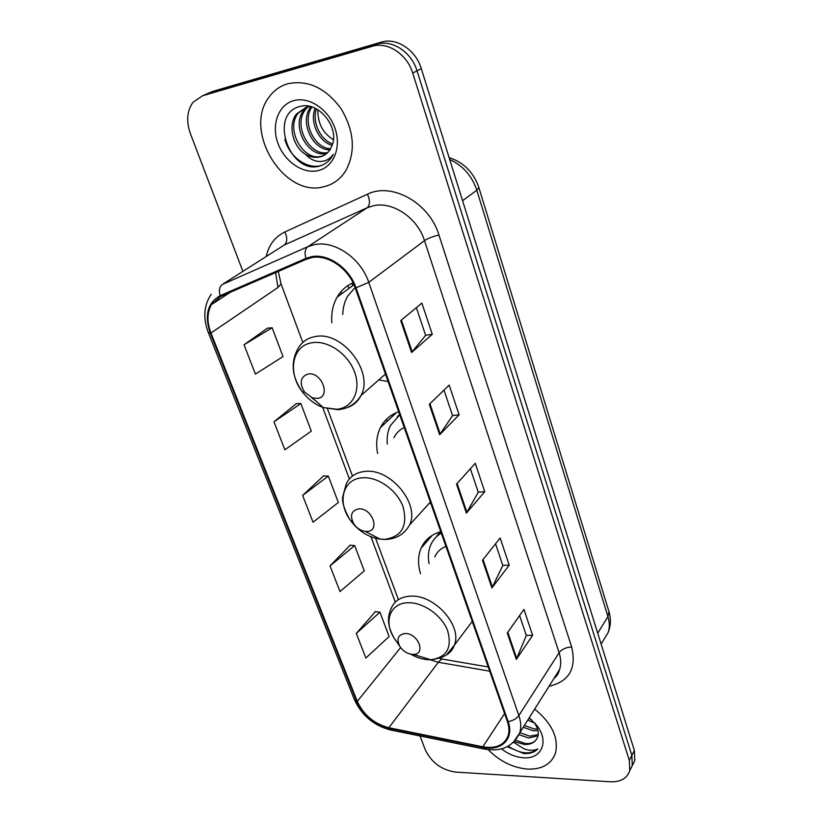 <?xml version="1.0" encoding="UTF-8"?>
<svg xmlns="http://www.w3.org/2000/svg" width="823" height="823" viewBox="0 0 823 823"><rect width="100%" height="100%" fill="white"/><g stroke="black" fill="none" stroke-linecap="round" stroke-linejoin="round"><path stroke-width="1.23" d="M440.768 531.709C431.365 534.405 424.822 539.867 421.129 548.097C417.919 555.792 417.724 564.341 420.532 573.744M398.671 411.737C390.339 414.741 384.248 420.059 380.391 427.672C376.697 435.336 375.772 443.936 377.603 453.463M429.195 503.378L430.923 503.635M353.046 282.742C346.185 285.859 340.866 290.673 337.08 297.185C332.862 304.685 331.113 313.224 331.844 322.811M378.806 379.876L388.086 381.553M632.259 765.709L634.8 760.627L634.368 750.504L421.294 68.607C415.852 49.946 396.46 37.21 381.234 42.148L212.56 91.446L208.301 93.287M634.8 760.627L629.739 770.667L632.301 765.555L631.848 755.421L417.024 70.829C411.531 52.075 392.046 39.267 376.759 44.216L207.602 93.585L203.343 95.437M352.779 285.602L351.946 283.246M347.934 285.55L348.952 288.431M393.291 414.144L393.672 415.204M287.793 83.73C280.231 85.962 274.069 90.314 269.296 96.785C242.291 130.6 284.13 198.209 323.82 186.728C333.006 184.558 340.3 179.27 345.691 170.896C355.814 152.029 354.322 131.351 341.216 108.883C325.815 88.02 308.008 79.636 287.793 83.73C280.231 85.962 274.069 90.314 269.296 96.785C242.291 130.6 284.13 198.209 323.82 186.728C333.006 184.558 340.3 179.27 345.691 170.896C355.814 152.029 354.322 131.351 341.216 108.883C325.815 88.02 308.008 79.636 287.793 83.73M488.234 749.712C499.746 761.306 512.842 767.756 527.512 769.094C542.028 769.556 551.348 764.228 555.484 753.107C558.838 737.85 551.904 723.191 534.672 709.128C551.904 723.191 558.838 737.85 555.484 753.107C551.348 764.228 542.028 769.556 527.512 769.094C512.842 767.756 499.746 761.306 488.234 749.712M311.475 257.661C327.657 254.04 348.87 268.637 355.238 287.947L507.4 721.586C509.17 726.709 509.406 731.39 508.13 735.618C504.334 745.206 495.899 748.93 482.834 746.79L388.878 727.727C374.208 723.839 363.673 715.053 357.285 701.381L210.955 333.017C206.84 322.122 207.015 312.637 211.46 304.561L220.554 296.506L306.382 259.235L311.475 257.661M311.145 256.766L305.93 258.371L220.111 295.694C207.54 302.843 204.258 315.312 210.287 333.12L356.647 701.361C363.19 715.372 373.981 724.363 389.012 728.365L482.947 747.438C501.258 751.636 514.55 738.643 508.141 721.617L356.02 287.813C349.497 268 327.739 253.031 311.145 256.766M420.008 735.978L425.193 749.588C431.375 762.479 441.488 769.978 455.541 772.087L610.327 781.788C620.686 782.107 627.167 778.352 629.77 770.534L632.301 765.555L631.848 755.421L417.024 70.829C411.531 52.075 392.046 39.267 376.759 44.216L207.602 93.585L212.56 91.446M519.611 615.542L526.309 635.5L516.299 659.408L532.615 635.366L523.963 609.39L507.287 632.98L516.299 659.408M526.267 635.377L532.615 635.366M495.549 543.787L502.822 565.452L491.917 587.931L509.211 565.134L500.158 537.975L482.484 560.278L491.917 587.931M502.781 565.35L509.211 565.134M416.366 307.648L425.645 335.342L411.603 352.481L432.27 334.303L421.87 303.101L400.719 320.589L411.603 352.481M425.625 335.27L432.27 334.303M444.009 390.092L452.568 415.615L439.657 434.719L459.111 414.833L449.193 385.082L429.297 404.35L439.657 434.719M452.537 415.522L459.111 414.833M470.375 468.719L478.266 492.236L466.394 513.12L484.726 491.691L475.262 463.287L456.518 484.15L466.394 513.12M478.235 492.144L484.726 491.691M629.77 770.534L629.307 760.37L412.704 73.082C407.159 54.236 387.571 41.345 372.243 46.304L202.602 95.756L193.004 102.278C186.934 110.838 186.08 121.32 190.432 133.738L242.888 271.364M375.381 611.664L356.297 633.422L365.875 658.019L389.125 636.498L379.917 612.209L375.103 611.633M296.27 403.671L273.977 421.798L284.871 449.79L311.289 431.118L300.848 403.548L295.992 403.671M267.547 328.14L244.03 344.796L255.418 374.084L283.04 356.575L272.125 327.76L267.269 328.171M350.114 545.238L330.033 565.895L340.012 591.552L364.26 570.884L354.672 545.577L349.837 545.217M302.617 495.425L313.038 522.204L338.346 502.483L328.336 476.085L323.49 475.951L302.617 495.425L328.336 476.085M273.977 421.798L300.848 403.548M244.03 344.796L272.125 327.76M330.033 565.895L354.672 545.577M356.297 633.422L379.917 612.209M332.163 145.28C318.82 142.081 309.355 121.804 315.168 108.276M332.605 143.922C320.394 140.075 311.886 121.845 316.382 108.893M329.992 149.796L332.276 144.93C339.477 127.164 318.336 101.219 300.56 106.332C268.782 112.977 288.328 172.007 317.297 166.606L318.789 166.297C324.241 164.939 328.583 161.822 331.813 156.926L333.284 154.312C329.9 159.158 325.291 161.555 319.478 161.493C314.479 161.298 309.86 158.942 305.611 154.405C310.518 157.142 315.363 157.965 320.137 156.874C324.241 155.835 327.523 153.479 329.992 149.796C312.863 150.63 298.852 121.475 310.909 106.795L310.971 106.712M330.599 148.798C314.293 148.418 301.516 121.567 311.917 107M327.122 153.171L326.412 153.345C308.913 158.479 290.344 126.577 303.738 110.375L306.917 107.052M307.504 106.589L308.152 106.116M327.893 152.42C310.394 157.172 292.268 125.528 305.539 109.48L307.925 106.836M305.611 154.405C293.111 147.101 287.35 125.25 296.445 114.016L306.197 107.237L310.364 106.558M324.581 155.053L321.114 156.329C303.564 161.452 284.861 129.365 298.276 113.101L308.018 106.332M333.438 139.704C322.739 133.079 317.565 123.1 317.904 109.757M293.708 100.643C278.308 104.788 271.168 124.839 277.886 143.161C284.377 161.545 302.987 174.291 318.182 170.598C333.459 167.192 341.668 147.595 335.064 128.542C328.706 109.418 309.016 96.219 293.708 100.643M324.663 163.911C311.608 171.801 290.18 159.477 284.892 139.437M317.277 398.414C331.371 397.396 321.844 371.554 308.152 373.992C300.333 376.78 299.119 382.798 304.5 392.026L312.205 397.797L317.277 398.414M355.063 287.474L347.563 296.311C344.528 301.681 342.924 307.74 342.759 314.479M366.965 531.432C380.823 531.319 372.047 507.482 358.54 508.892C351.205 510.671 349.631 515.682 353.839 523.932C356.843 528.191 360.628 530.67 365.206 531.38L366.965 531.432M399.639 414.504L397.283 416.685M399.741 414.792L390.421 425.563C387.726 431.108 386.676 437.291 387.283 444.111M404.216 427.538C399.608 429.74 396.202 433.104 393.98 437.63M412.899 654.398L413.372 654.398C426.489 654.46 418.084 632.99 405.101 633.535C398.065 634.615 396.305 638.895 399.813 646.353C403.198 651.332 407.56 654.018 412.899 654.398M441.035 532.45L435.645 537.563M441.282 533.16C436.437 536.02 432.908 539.97 430.696 545.021C428.33 550.628 427.795 556.842 429.092 563.662M445.932 546.4C440.644 548.488 436.931 552.007 434.781 556.965M534.929 723.139L527.728 720.176M531.781 719.93L528.829 718.417M537.985 730.536L533.088 730.731L523.253 727.275M537.553 728.962L534.199 728.931L524.385 725.495M538.057 735.783L528.613 737.984L519.087 734.692M538.252 734.61L529.734 736.163L519.869 732.676M514.282 741.616L524.58 744.506C530.043 744.671 533.993 742.963 536.431 739.363C534.127 742.624 530.382 744.002 525.208 743.488L515.682 740.175M507.266 746.667L523.881 753.611C529.837 753.858 534.497 752.304 537.861 748.93C534.25 750.73 529.714 750.741 524.23 748.971L513.583 742.233M501.444 748.879C508.449 754.249 515.826 757.211 523.551 757.767C541.462 759.351 549.414 741.585 537.059 725.763L529.24 717.769M536.431 739.363C539.466 734.764 538.756 729.24 534.302 722.8L537.059 725.763M537.861 748.93C530.341 754.938 520.434 754.033 508.151 746.194M603.146 640.767L608.238 632.311C609.74 627.455 609.648 622.198 607.95 616.55L476.815 190.247C471.949 175.813 462.907 165.557 449.697 159.487M462.567 200.689L476.815 190.247L478.883 187.593L608.866 611.273M381.234 42.148L372.243 46.304M421.294 68.607L412.704 73.082M634.368 750.504L629.307 760.37M601.119 644.131L608.238 632.311C610.82 625.634 611.057 618.721 608.958 611.582L607.95 616.55L597.724 633.237M428.937 539.158L428.536 538.026M387.088 421.386L386.368 419.349M341.73 293.76L340.989 291.671M266.24 256.488C268.823 244.915 275.026 236.746 284.851 231.973L367.459 194.228C391.851 181.832 429.555 203.044 438.968 235.069L571.646 646.971C566.049 647.29 561.872 649.193 559.105 652.68L424.493 240.655C417.559 217.889 392.664 201.059 373.282 205.791L367.171 207.777L284.233 245.028L278.133 248.916M571.646 646.971C576.728 668.441 569.187 681.547 549.034 686.279M554.136 678.173L559.619 669.459C561.214 664.336 561.049 658.75 559.105 652.68L518.86 715.557C521.01 721.884 521.298 727.666 519.725 732.892L513.12 742.613M220.111 295.694C218.661 290.457 219.412 286.702 222.354 284.449L307.853 246.694L314.201 244.698C334.364 240.028 360.927 258.227 368.755 282.351L356.02 287.813M305.93 258.371C304.387 252.846 305.035 248.947 307.853 246.694L367.171 207.777C370.124 205.03 370.216 200.514 367.459 194.228M211.192 294.315C203.837 305.302 202.859 318.017 208.27 332.451L210.287 333.12M356.647 701.361L354.312 699.416L208.312 332.564M389.012 728.365L391.686 730.207M482.947 747.438L484.181 749.043L485.344 749.28M508.141 721.617C513.017 720.701 516.587 718.685 518.86 715.557L368.755 282.351L424.493 240.655C428.125 238.258 432.939 236.396 438.968 235.069M202.602 95.756L207.602 93.585M222.354 284.449L284.233 245.028C287.34 242.281 287.556 237.929 284.851 231.973M357.285 701.381L400.626 647.567M430.47 659.902L438.33 662.278L489.706 671.167M388.878 727.727L438.33 662.278C440.552 659.449 442.661 658.523 444.677 659.511L488.245 666.98M482.834 746.79L504.592 713.562M275.592 272.608L277.979 287.484L281.044 283.904L302.802 342.45M210.955 333.017L277.979 287.484M322.667 407.334L349.374 478.945M370.947 536.771L395.318 602.117M466.939 512.359L457.094 483.502M440.233 434.019L429.915 403.743M412.22 351.843L401.377 320.044M492.421 587.128L483.029 559.589M516.762 658.554L507.801 632.249M337.029 409.278C352.738 407.663 361.328 390.503 354.703 372.366C348.324 354.188 328.202 340.136 312.462 342.687C292.093 345.063 287.062 372.87 302.514 392.026C308.275 399.433 315.199 404.607 323.274 407.55L337.029 409.278M346.092 407.971C352.841 406.017 357.81 401.861 360.999 395.513C374.239 372.202 342.471 330.764 315.456 336.545C307.555 337.893 301.732 341.936 297.988 348.643C290.344 362.542 291.856 376.996 302.514 392.026L304.5 392.026M311.454 397.509L315.929 401.079M384.999 539.332C401.84 536.627 407.879 525.846 403.136 506.989C397.262 490.23 377.829 476.414 362.315 477.824C343.417 478.791 337.008 501.114 349.538 519.087C357.604 530.557 367.83 537.244 380.226 539.168L384.999 539.332M430.378 502.081L409.607 524.899C420.08 503.789 390.349 467.968 365.001 471.425C356.102 472.361 349.847 476.476 346.267 483.78L342.677 496.999C341.977 502.112 344.271 509.478 349.538 519.087L353.839 523.932M410.708 654.172C416.973 657.772 423.217 659.635 429.421 659.748L430.717 659.737C446.694 657.495 452.331 647.835 447.65 630.737C441.93 615.47 423.434 602.343 408.393 602.755C390.421 602.621 383.292 621.303 394.063 638.031L398.836 644.46M446.766 654.594L454.317 645.232C462.711 626.149 434.781 594.515 410.831 596.15C401.12 596.613 394.598 600.636 391.254 608.238C387.89 615.871 386.337 623.875 394.063 638.031L399.813 646.353M439.945 531.946L436.488 536.545M432.312 535.289L421.129 548.097M396.439 412.601L380.391 427.672M353.972 284.727L337.08 297.185M449.111 157.615C463.719 162.347 473.637 172.336 478.883 187.593M553.961 678.45C556.749 676.434 558.632 673.43 559.619 669.459L519.725 732.892C513.12 746.656 501.269 752.047 484.181 749.043L390.411 729.95C373.735 725.526 361.739 715.424 354.394 699.643M211.46 304.561L230.44 292.206M278.308 271.425L281.044 283.904M327.472 408.805L352.46 476.033M375.607 538.304L398.404 599.648M439.533 658.318L442.671 659.141M305.539 109.48L303.738 110.375M298.276 113.101L296.445 114.016M385.452 374.054L360.999 395.513C355.69 404.052 348.026 408.774 337.986 409.689L323.274 407.55L312.205 397.797M409.607 524.899C404.412 534.178 396.326 539.034 385.349 539.466L380.226 539.168L365.206 531.38M413.372 654.398L430.717 659.737C443.906 658.091 451.765 653.256 454.317 645.232L472.248 621.396"/></g></svg>
